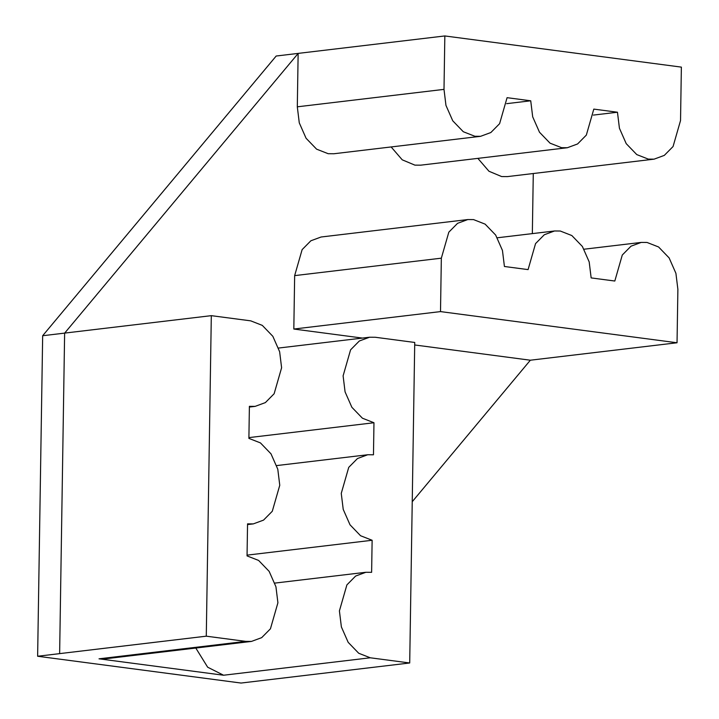 <?xml version="1.0" encoding="UTF-8"?>
<svg xmlns="http://www.w3.org/2000/svg" width="719" height="719" viewBox="0 0 719 719"><rect width="100%" height="100%" fill="white"/><g stroke="black" fill="none" stroke-linecap="round" stroke-linejoin="round"><path stroke-width="1.08" d="M247.057 555.14L372.127 540.266L371.624 572.315L365.863 572.279L355.635 576.045L346.891 584.898L339.413 610.898L341.381 626.923L348.176 642.337L358.718 653.256L370.276 657.786L409.704 662.981L241.054 683.05L37.631 656.249L59.632 653.634L64.629 333.104L211.314 315.659L206.281 636.18L245.7 641.375L251.461 641.42L261.689 637.645L270.443 628.801L277.911 602.792L275.943 586.776L269.149 571.362L258.606 560.434L247.048 555.904L247.552 523.854L253.313 523.89L263.531 520.125L272.285 511.272L279.763 485.271L277.795 469.246L271 453.833L260.458 442.913L248.891 438.383L249.394 406.325L255.155 406.37L265.383 402.595L274.128 393.751L281.605 367.751L279.637 351.726L272.843 336.312L262.3 325.383L250.742 320.854L211.314 315.659M59.596 653.625L206.281 636.18M251.461 641.42L104.776 658.865L99.015 658.82L223.591 675.231L207.656 667.196L195.802 648.035M506.661 103.662L530.73 100.795L532.689 116.82L539.493 132.233L550.035 143.162L561.593 147.692L567.354 147.728L577.582 143.962L586.327 135.109L593.804 109.108L617.459 112.227L619.427 128.243L626.222 143.656L636.764 154.585L648.322 159.115L654.083 159.16L664.311 155.385L673.056 146.541L680.534 120.531L681.369 67.119L444.836 35.95L444 89.372L445.96 105.396L452.754 120.81L463.297 131.73L474.864 136.259L480.625 136.304L490.852 132.53L499.597 123.686L507.075 97.676L530.73 100.795M480.625 136.304L333.931 153.749L328.179 153.704L316.612 149.175L306.069 138.255L299.275 122.841L297.307 106.816L298.142 53.395L444.836 35.95M654.083 159.16L507.389 176.604L501.637 176.559L488.965 171.248L477.865 158.369M593.391 115.085L617.459 112.227M567.354 147.728L420.66 165.172L414.908 165.136L402.236 159.825L391.127 146.946M248.909 437.61L373.97 422.745L373.467 454.794L367.706 454.75L357.487 458.524L348.733 467.368L341.255 493.378L343.224 509.394L350.018 524.807L360.561 535.736L372.127 540.266M409.704 662.981L414.737 342.46L375.318 337.265L369.557 337.229L359.329 340.995L350.575 349.847L343.107 375.848L345.075 391.873L351.87 407.287L362.412 418.206L373.97 422.745M412.239 501.709L530.352 360.21L414.701 344.967M362.394 338.074L293.819 329.041L440.504 311.597L677.037 342.765L677.882 289.344L675.914 273.319L669.119 257.905L658.577 246.977L647.01 242.447L641.258 242.411L631.03 246.177L622.277 255.029L614.808 281.03L591.153 277.911L589.185 261.896L582.39 246.482L571.848 235.553L560.281 231.024L554.529 230.979L544.301 234.754L535.547 243.606L528.079 269.607L504.423 266.488L502.455 250.464L495.661 235.05L485.118 224.13L473.551 219.601L467.799 219.556L457.572 223.33L448.818 232.174L441.34 258.175L440.504 311.597M530.352 360.21L677.037 342.765M293.819 329.041L294.655 275.62L302.133 249.619L310.878 240.775L321.105 237L467.799 219.556M298.187 53.404L276.186 56.019L42.664 335.728L64.665 333.113L298.142 53.449M37.631 656.249L42.664 335.728M532.339 233.621L533.282 173.522M99.015 658.82L245.7 641.375M297.307 106.816L444 89.372M223.591 675.231L370.276 657.786M294.655 275.62L441.34 258.175M249.385 407.053L255.155 406.37M247.543 524.582L253.313 523.89M276.68 465.579L367.706 454.75M278.532 348.05L369.557 337.229M274.838 583.1L365.863 572.279M497.323 237.782L554.529 230.979M584.053 249.214L641.258 242.411"/></g></svg>

